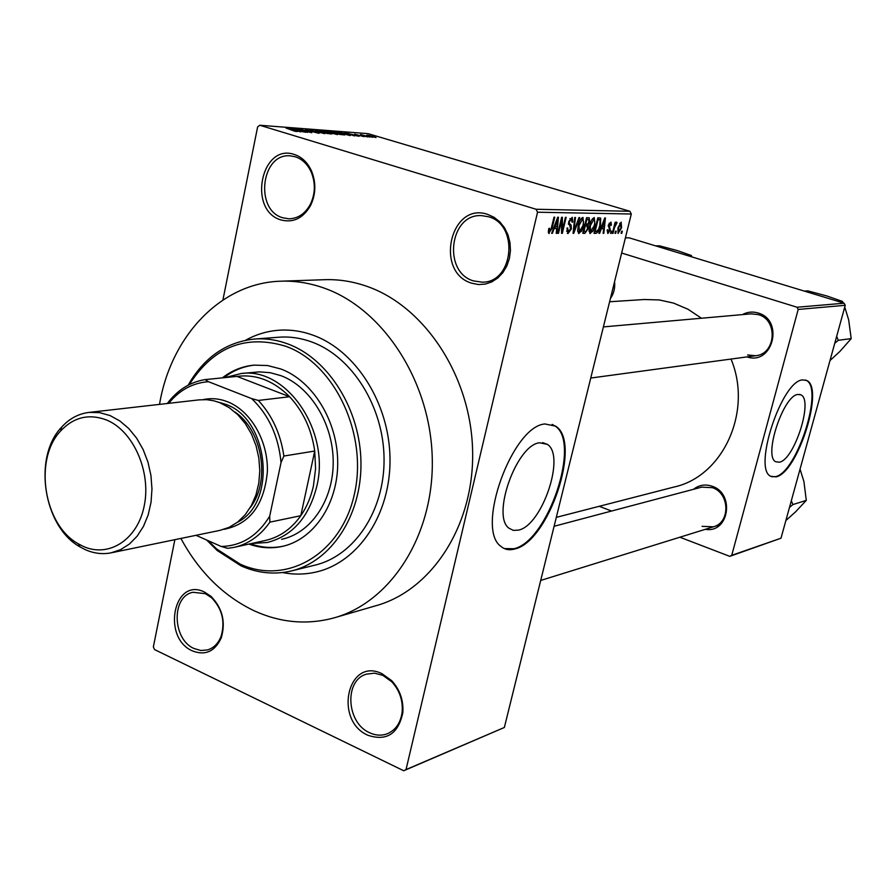 <?xml version="1.0" encoding="UTF-8"?>
<svg xmlns="http://www.w3.org/2000/svg" width="896" height="896" viewBox="0 0 896 896"><rect width="100%" height="100%" fill="white"/><g stroke="black" fill="none" stroke-linecap="round" stroke-linejoin="round"><path stroke-width="1.34" d="M471.867 283.248C434.291 272.619 450.274 201.298 487.704 214.402L494.099 217.314L499.789 221.838L504.482 227.741L507.931 234.741L509.958 242.458L510.451 250.51L509.398 258.474L506.845 265.944L502.925 272.541L497.862 277.928L491.904 281.837L485.363 284.077L478.576 284.558L471.867 283.248M488.398 216.731L481.6 215.622C449.445 213.427 442.456 272.395 473.614 280.93L482.205 282.162C513.61 282.946 519.344 224.504 488.398 216.731M367.875 735.258C333.435 720.384 347.738 656.555 382.032 673.714L391.642 680.613C399.93 689.685 403.648 700.392 402.819 712.746C398.238 733.936 386.579 741.44 367.875 735.258M382.816 675.349L374.55 673.165L366.498 674.139C344.03 680.198 346.349 722.915 369.6 732.726C375.614 735.526 381.472 735.885 387.173 733.813C395.752 730.139 400.758 722.77 402.192 711.726C402.965 700.213 399.493 690.234 391.765 681.778L382.816 675.349M192.36 650.877C161.538 637.65 173.757 576.598 204.456 592.054L210.952 596.31C222.398 608.037 225.859 621.835 221.312 637.717C214.995 651.493 205.341 655.872 192.36 650.877M205.408 593.69L193.054 592.278C171.27 596.086 172.155 639.386 194.118 648.547L200.816 650.485L207.458 649.947C213.73 648.043 218.288 643.485 221.122 636.261C225.355 621.454 222.141 608.597 211.467 597.666L205.408 593.69M280.93 219.912C247.498 210.538 261.072 142.744 294.381 154.493C301.874 156.979 307.563 162.445 311.472 170.867C316.221 182.627 315.93 194.163 310.576 205.498C303.117 218.299 293.227 223.104 280.93 219.912M295.266 156.766L290.416 155.87C261.262 152.645 254.341 210.045 282.722 217.762L288.859 218.803C297.987 218.59 305.155 213.763 310.363 204.299C315.347 193.749 315.627 182.986 311.203 172.043C307.563 164.181 302.254 159.096 295.266 156.766M518.381 530.141C542.058 525.795 565.858 455.47 547.322 444.36L539.605 442.781C516.578 444.718 491.098 516.32 509.118 528.304L513.363 530.376L518.381 530.141M514.595 549.035C548.654 542.08 582.243 441.818 555.565 426.138L544.992 423.965C512.277 425.992 475.227 528.875 500.875 546.325C504.672 549.584 509.242 550.48 514.595 549.035M504.358 548.576L513.867 548.733C547.926 541.789 581.515 441.549 554.814 425.869L552.115 424.402M742.403 314.608C747.398 311.909 752.618 311.371 758.061 312.984C784.448 320.118 772.722 365.826 746.973 356.899M747.6 354.962L755.608 355.734C775.992 354.245 778.322 319.771 758.307 314.608L751.106 313.846M693.538 489.294C699.059 484.982 705.23 483.952 712.074 486.226C735.224 493.483 728.874 533.635 705.376 529.301M702.083 526.344L713.384 526.814C730.565 522.67 729.814 493.058 712.354 487.659L701.646 487.144M313.029 335.182C301.84 331.15 290.618 329.493 279.362 330.198C267.378 331.016 256.099 334.387 245.526 340.29C256.099 334.387 267.378 331.016 279.362 330.198C290.618 329.493 301.84 331.15 313.029 335.182C355.835 350.459 389.469 403.435 390.006 458.707C390.79 514.002 358.68 561.994 316.803 571.861C358.68 561.994 390.79 514.002 390.006 458.707C389.469 403.435 355.835 350.459 313.029 335.182M180.891 538.44C199.114 572.04 223.653 596.21 254.498 610.949C280.526 622.754 306.925 625.094 333.693 617.982C390.981 602.426 434.493 534.766 432.242 457.61C430.304 380.486 382.424 307.899 323.109 287.739C309.266 282.957 295.4 280.773 281.512 281.176C221.166 282.397 170.834 336.112 159.522 404.376M335.642 617.411L375.626 605.808C431.917 590.498 474.656 524.854 472.595 450.229C470.848 375.637 424.11 305.491 365.926 286.003C352.363 281.389 338.755 279.272 325.102 279.675L324.038 279.709M556.304 517.362L673.96 487.043C722.893 476.672 753.032 411.499 731.013 359.061M701.467 318.237L688.072 309.288L673.59 303.106L659.31 299.947L644.157 299.51M779.408 462.19C794.382 459.805 813.59 399.851 800.89 394.856L797.899 394.453C783.238 395.371 763.179 456.635 775.79 461.776L779.408 462.19M776.07 476.874C797.586 473.01 824.835 387.576 806.635 380.475L802.547 379.904C781.67 380.755 752.696 468.854 770.706 476.28L776.07 476.874M771.534 476.706L775.466 476.65C796.981 472.797 824.23 387.386 806.019 380.262L805.437 380.005M616.19 231.179L615.664 233.352L615.014 233.352L615.541 231.179L616.19 231.179M614.466 227.606L613.054 233.341L612.394 233.341L615.115 222.264L615.776 222.275L615.339 224.045L616.594 222.085L617.075 222.69L614.466 227.606L613.85 227.427M611.71 231.168L611.184 233.341L610.523 233.341L611.061 231.168L611.71 231.168M610.322 229.958L607.846 233.542L607.107 229.97L607.824 229.768L608.283 231.952L609.594 230.238L608.373 225.187L610.982 222.096L611.386 225.21L610.68 225.411L610.277 223.608L609.09 224.963L610.322 229.958L609.683 229.768M601.35 228.738L599.648 233.341L598.942 233.341L604.744 217.941L605.45 217.952L603.814 233.341L603.12 233.341L603.669 228.749L600.746 228.558M590.386 233.542L589.019 231.101L589.635 225.747C590.565 221.334 592.11 218.602 594.272 217.571L594.944 225.602L592.917 231.168L589.803 233.363M579.051 233.542L577.64 231.067L578.256 225.669C579.186 221.2 580.754 218.445 582.96 217.403L583.677 225.512L581.627 231.146L578.458 233.352M549.181 233.531L548.296 232.389L548.789 228.491L549.573 228.29L549.517 231.616L550.749 230.429L554.008 217.179L554.747 217.19L552.138 228.144L548.71 233.386M631.299 214.01L537.544 212.218L536.066 209.25L629.922 211.288L631.299 214.01L504.358 727.474L403.715 770.75L154.538 649.578L153.362 646.901L174.866 539.683M537.544 212.218L406.022 769.586L504.358 727.474M554.176 228.525L552.406 233.33L551.634 233.33L557.693 217.235L558.466 217.246L556.942 233.33L556.192 233.33L556.696 228.536L553.515 228.323M561.568 220.506L558.499 233.33L557.782 233.33L561.613 217.291L562.386 217.302L562.352 230.16L565.421 217.347L566.138 217.358L562.318 233.33L561.546 233.33L561.568 220.506L560.885 220.304M571.323 228.95L568.008 233.542L566.933 228.166L567.694 227.965L568.142 231.605L570.606 228.973L568.725 221.57L572.253 217.336L572.79 222.006L572.029 222.208L571.368 219.094L569.419 221.637L569.251 223.261L571.155 225.165L571.323 228.95L570.662 228.738M579.746 217.56L573.731 233.33L573.048 233.33L574.762 217.493L575.49 217.504L573.787 231.493L579.006 217.549L579.746 217.56M588.123 228.76L584.92 233.341L582.781 233.341L586.566 217.661L589.243 217.806L589.646 221.659L588.112 224.918L588.123 228.76L587.474 228.558M600.466 225.546C599.57 229.925 598.091 232.523 596.019 233.341L594.026 233.341L597.8 217.829L600.69 218.165L600.466 225.546L599.838 225.355M621.578 227.741L618.05 233.486L617.949 227.83L621.152 222.141L621.578 227.741L620.973 227.562M622.294 231.19L621.757 233.352L621.118 233.352L621.645 231.19L622.294 231.19M629.922 211.288L368.066 133.65L259.773 125.25L257.622 126.907L222.914 300.003M372.725 137.278L370.328 136.73L372.725 137.278M367.595 136.898L365.176 136.349L367.595 136.898M354.402 135.912L344.254 132.541L359.162 136.27L351.557 134.915L354.402 135.912M339.92 134.445L331.24 131.768L341.006 133.594L344.736 134.96L339.92 134.445M326.939 133.459L318.214 130.771L328.093 132.608L331.822 133.986L326.939 133.459M318.494 133.246L305.39 129.718L312.144 130.816L307.944 130.446L317.565 132.395L319.357 133.09L318.494 133.246M300.53 131.869L290.226 128.374L305.693 132.25L297.662 130.838L300.53 131.869M536.066 209.25L259.773 125.25M294.918 131.286L286.003 128.05L297.64 131.51L294.918 131.286M307.462 132.384L294.706 128.722L308.616 131.936L299.891 129.125L311.797 132.709L297.909 129.506L307.462 132.384M324.8 133.683L309.781 129.886L322.974 133.235L315.493 130.323L324.8 133.683M337.557 134.646L323.333 130.928L330.915 132.171L337.557 134.646M350.235 135.598L336.258 131.925L347.234 134.042L350.235 135.598M363.989 136.662L354.592 134.142L363.989 136.662M369.734 137.054L360.539 134.49L369.734 137.054M376.018 137.558L366.778 135.106L376.018 137.558M798.19 309.445L797.037 307.238L844.144 303.206L845.23 305.301L798.19 309.445L731.741 555.33L780.998 538.205L729.77 556.349L679.874 537.219M611.587 511.034L599.234 506.296M845.23 305.301L780.998 538.205M844.144 303.206L629.16 237.832L625.408 237.854M797.037 307.238L621.645 253.03M614.566 281.702C615.238 287.986 613.85 293.597 610.4 298.547M729.77 556.349L731.741 555.33M611.083 295.77L614.006 283.954M403.715 770.75L406.022 769.586M282.576 572.555C294.09 574.795 305.502 574.56 316.803 571.861C305.502 574.56 294.09 574.795 282.576 572.555M293.843 129.438L298.861 130.614L293.798 129.674M320.354 130.973L322.907 132.25L330.232 133.616L320.354 130.973M325.494 131.398L331.274 132.518L325.461 131.566M330.389 132.866L336.885 134.165L330.355 133.034M333.346 131.97L343.168 134.602L333.346 131.97M338.397 132.395L349.586 135.083L338.43 132.093M347.771 133.571L352.587 134.691L347.726 133.773M368.48 135.33L375.099 137.122L368.48 135.33M551.712 233.117L552.406 233.33M556.214 233.094L556.942 233.33M553.773 227.629L556.696 228.536M556.674 221.962L554.87 226.643L556.898 226.654L557.738 218.915L556.674 221.962L555.99 221.749M554.221 226.442L554.87 226.643M557.133 218.736L557.738 218.915M557.827 233.117L558.499 233.33M561.546 229.914L562.352 230.16M561.546 233.094L562.318 233.33M567.291 233.318L568.008 233.542M566.552 231.078L568.042 231.538M572.107 221.805L572.79 222.006M569.878 218.646L571.368 219.094M568.758 221.435L569.419 221.637M568.478 223.026L569.251 223.261M568.501 224.358L571.155 225.165M573.07 233.128L573.731 233.33M583.027 225.322L583.677 225.512M580.765 230.877L581.627 231.146M582.512 219.251L578.95 225.702L579.488 231.706L582.994 225.467L583.554 221.906L582.814 219.318L581 218.792L582.646 219.262M578.301 225.501L578.95 225.702M577.651 231.134L579.074 231.571M588.997 221.458L589.646 221.659M586.163 219.318L586.813 219.509L585.682 224.19L588.112 224.918M585.032 223.989L587.731 224.056L588.896 221.906L588.717 219.643L586.813 219.509M585.234 226.016L583.912 231.504L586.13 231.314L587.429 228.771L587.194 226.139L584.595 225.826M583.262 231.314L583.912 231.504M584.685 225.445L586.6 226.027M594.306 225.411L594.944 225.602M592.077 230.91L592.917 231.168M593.835 219.397L590.318 225.781L590.509 231.661L594.272 225.546L594.843 222.029L594.115 219.464L592.346 218.949M589.68 225.59L590.318 225.781M589.019 231.179L590.419 231.605M594.171 232.781L596.019 233.341M599.693 217.862L600.69 218.165M598.035 219.654L595.146 231.526L596.366 231.538L598.606 229.286L599.794 225.512L600.118 219.99L597.408 219.464M594.518 231.336L595.146 231.526M597.486 219.15L599.234 219.677M599.021 233.15L599.648 233.341M603.142 233.139L603.814 233.341M600.981 227.942L603.669 228.749M603.736 222.466L602.022 226.946L603.882 226.957L604.755 219.554L603.736 222.466L603.109 222.275M601.429 226.766L602.022 226.946M610.747 225.019L611.386 225.21M609.101 223.261L610.277 223.608M608.485 224.773L609.09 224.963M608.272 225.646L609.078 225.882M610.568 233.162L611.184 233.341M612.45 233.162L613.054 233.341M614.723 223.866L615.339 224.045M616.157 222.41L617.075 222.69M615.418 223.866L616.078 224.067M614.421 225.131L615.138 225.355M615.059 233.162L615.664 233.352M620.749 223.709L618.598 227.83L618.755 231.974L620.906 227.842L620.917 223.742L619.629 223.373L620.827 223.72M617.994 227.651L618.598 227.83M621.163 233.173L621.757 233.352M248.931 544.085C259.963 548.016 271.018 548.8 282.094 546.448C313.645 539.762 337.949 504.045 337.714 462.571C337.68 421.131 312.928 380.912 280.952 369.018L267.501 365.523L254.016 365.142C242.413 366.24 231.851 370.485 222.342 377.866M250.376 543.771C261.318 547.658 272.283 548.464 283.282 546.179M208.029 540.635L216.664 549.002L240.128 564.088C286.586 585.592 341.331 554.221 354.402 494.133C368.178 434.325 334.701 363.586 285.712 346.248C246.411 334.41 214.782 346.394 190.826 382.211L189.448 384.518M188.227 385.146L190.882 380.576C206.774 355.488 228.155 341.622 255.024 339.002C265.922 338.262 276.797 339.875 287.627 343.851C328.462 358.658 360.494 409.685 360.965 462.773C361.648 515.883 330.971 561.848 290.976 571.054C274.176 574.874 257.555 573.16 241.125 565.914L217.213 550.525L206.606 539.997M292.219 570.752L314.642 565.219C354.267 556.08 384.686 510.866 384.059 458.696C383.667 406.549 352.016 356.44 311.606 341.914C300.877 338.027 290.114 336.448 279.317 337.187L278.488 337.243M225.019 377.597L241.069 373.531L259.325 371.874L270.189 372.691L280.963 375.67C310.498 386.725 333.256 423.898 333.211 462.112C333.334 500.36 310.834 533.254 281.646 539.291M254.397 365.109C243.208 366.374 233.016 370.574 223.81 377.72M834.781 343.224L838.298 340.301L851.2 338.621L839.91 351.434L830.01 360.517M838.298 340.301L836.662 336.37M844.749 307.082L848.658 319.816L851.2 338.621M839.149 301.694L842.464 301.414L843.091 302.893M804.373 291.11L807.8 290.886L826.918 295.982L842.464 301.414M241.069 373.531C286.518 366.867 330.579 430.931 316.781 486.371C308.918 517.317 292.41 536.021 267.254 542.494L251.664 543.491M234.718 547.221L265.171 540.512C279.406 537.354 291.278 529.088 300.787 515.715C306.746 507.069 310.968 497.123 313.443 485.856L315.582 468.686L314.731 451.046C311.573 429.419 303.206 411.309 289.61 396.726L236.981 376.398L205.083 379.602L208.499 381.707C192.763 382.838 179.502 390.051 168.706 403.334M196.022 535.315L221.189 546.459C241.338 546.034 257.51 535.954 269.685 516.23L269.875 522.144L300.787 515.715L314.731 451.046L283.875 456.03L281.03 462.605C278.544 436.318 268.766 414.982 251.698 398.619L258.362 400.445L289.61 396.726C273.661 380.744 256.122 373.968 236.981 376.398M269.875 522.144C260.266 535.786 248.259 544.208 233.878 547.411L227.707 548.33L221.189 546.459M269.685 516.23L281.03 462.605M251.698 398.619L208.499 381.707M167.328 403.491C177.397 390.051 189.974 382.088 205.083 379.602M258.362 400.445C272.138 415.386 280.65 433.91 283.875 456.03M82.6 546.078C108.427 558.421 137.738 539.862 144.301 505.478C151.256 471.274 133.112 430.707 106.456 419.966C89.018 413.459 73.786 417.088 60.738 430.853C33.443 459.099 43.635 524.933 78.232 543.771L82.6 546.078M110.118 415.587L119.829 420.941L128.789 428.557L136.651 438.2L143.114 449.501L147.941 462.045L150.931 475.373L151.973 488.981L151.032 502.342L148.154 514.987L143.45 526.411L137.11 536.222L129.382 544.074L120.546 549.674L110.958 552.877C102.166 554.534 93.43 553.381 84.75 549.405L80.114 546.952C43.422 526.926 32.626 457.206 61.566 427.213C69.373 418.589 78.59 413.65 89.197 412.395L99.658 412.642L110.118 415.587M237.485 522.234C277.346 502.712 268.946 418.589 225.557 404.298L218.333 402.125M203.314 399.582C211.355 397.891 219.442 398.619 227.573 401.778C250.858 410.827 268.386 441.347 267.366 471.733C264.174 504.997 249.715 524.194 224 529.346M234.875 411.981C262.618 430.248 270.827 481.69 250.141 507.707M199.125 399.862L206.842 399.683L214.088 400.848L219.822 402.696L229.163 407.624L237.765 414.669L245.291 423.584L251.462 434.056L256.043 445.682L258.854 458.058L259.795 470.691L258.81 483.123L255.965 494.883L251.373 505.546L245.202 514.718L237.698 522.066L229.152 527.352L219.867 530.387L111.608 552.742M789.499 507.416L792.938 504.56L791.314 500.819M792.938 504.56L806.299 500.371L795.502 511.907L785.882 520.531M800.05 469.157L803.914 481.522L806.299 500.371M687.557 255.595L691.342 255.506L691.97 256.939M655.536 245.851L659.4 245.806L677.41 250.6L691.342 255.506M551.443 227.942L552.138 228.144M568.456 223.821L570.125 224.325M573.53 228.816L574.112 228.995M582.926 232.725L584.92 233.341M586.242 218.994L588.011 219.52M608.205 226.083L609.683 226.531M542.618 442.613L547.322 444.36M554.814 425.869L555.565 426.138M799.557 394.419L800.89 394.856M806.019 380.262L806.635 380.475M609.605 301.762L644.896 299.466M281.512 281.176L325.102 279.675M318.114 571.536L316.803 571.861M568.142 231.605L566.552 231.112M571.502 219.106L569.901 218.624M579.163 231.627L577.651 231.168M588.448 219.565L586.264 218.904M586.902 226.061L584.696 225.389M593.958 219.419L592.357 218.926M590.509 231.661L589.019 231.202M599.558 219.699L597.498 219.083M610.378 223.619L609.112 223.238M616.157 224.067L615.418 223.854M311.203 172.043L311.472 170.867M310.363 204.299L310.576 205.498M211.467 597.666L210.952 596.31M221.122 636.261L221.312 637.717M391.765 681.778L391.642 680.613M402.192 711.726L402.819 712.746M283.035 546.235L282.094 546.448M216.664 549.002L217.213 550.525M190.826 382.211L190.882 380.576M255.024 339.002L279.317 337.187M590.744 378.045L755.843 355.701M603.389 326.906L751.307 313.824M720.272 524.675L540.714 580.44M701.904 487.077L554.098 526.277M199.64 399.806L89.197 412.395M78.232 543.771L80.114 546.952M60.738 430.853L61.566 427.213"/></g></svg>
